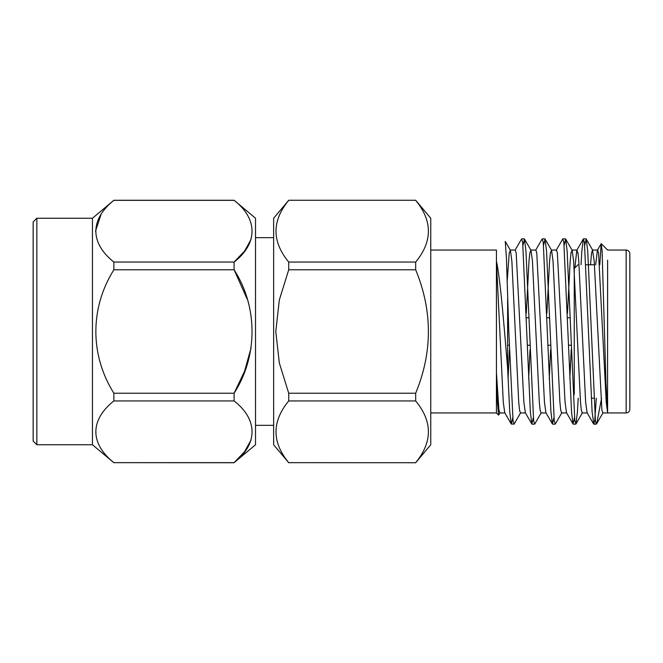 <?xml version="1.0" encoding="UTF-8"?>
<svg xmlns="http://www.w3.org/2000/svg" width="663" height="663" viewBox="0 0 663 663"><rect width="100%" height="100%" fill="white"/><g stroke="black" fill="none" stroke-linecap="round" stroke-linejoin="round"><path stroke-width="0.99" d="M288.72 462.733L273.637 444.757L273.637 218.243L288.72 200.267L415.676 200.267L430.759 218.243L430.759 444.757L415.676 462.733L288.72 462.658L415.676 462.733M255.504 237.669L273.637 237.669M288.72 462.658C271.772 442.122 271.772 421.552 288.72 400.949L415.676 400.949L415.676 393.217L288.72 393.217L288.72 400.949M288.72 393.217L279.314 362.959L275.791 331.5L279.314 300.016L288.72 269.783L415.676 269.783L415.676 262.051L288.72 262.051L288.72 269.783M288.72 262.051C271.772 241.523 271.772 220.953 288.72 200.342M577.962 264.786L574.257 268.498L574.257 394.502M629.85 253.755L629.85 409.245C629.61 411.516 628.375 412.759 626.145 412.958L626.145 250.042C628.375 250.241 629.61 251.484 629.85 253.755M599.8 264.786L601.15 243.777L602.07 250.224L605.957 382.866L607.615 412.95L607.615 398.214M607.623 339.92L607.615 260.145L607.548 412.262L606.222 402.035L598.548 252.926L597.645 250.05L592.49 250.05L591.587 252.926L590.509 264.786M601.573 398.214L596.708 423.674L596.319 424.154L595.415 420.897L587.741 251.26L586.241 239.036L584.774 245.202M578.211 398.214L577.44 411.74L575.948 423.964L574.821 420.889L567.147 251.26L565.647 239.036L564.18 245.202M561.859 412.734L555.354 423.964L554.235 420.889L546.561 251.26L545.061 239.036L543.594 245.202M541.265 412.734L534.768 423.964L533.64 420.889L525.966 251.26L524.474 239.036L522.999 245.202M520.679 412.734L514.173 423.964L513.054 420.889L508.811 331.5L506.424 258.04L505.256 241.407L510.377 250.266L509.234 252.926L507.178 281.377M626.145 412.958L602.791 412.95L601.888 410.074L594.205 260.965L592.49 250.05M587.343 412.95L582.197 412.95L581.294 410.074L580.481 402.035L573.619 260.965L572.152 250.266L571 252.926L570.188 260.965L567.462 313.309M566.757 412.95L561.611 412.95L560.707 410.074L559.895 402.035L553.025 260.965L551.566 250.266L550.406 252.926L549.594 260.965L546.876 313.309M546.163 412.95L541.016 412.95L540.113 410.074L539.301 402.035L532.439 260.965L530.972 250.266L529.82 252.926L529.008 260.965L526.281 313.309M525.577 412.95L520.43 412.95L519.527 410.074L518.715 402.035L511.853 260.965L510.386 250.266M504.982 412.95L499.836 412.95L498.932 410.074L496.43 372.606L496.43 412.941M500.084 412.734L498.584 415.113L497.515 403.261L496.43 372.606L496.43 261.147C500.383 278.742 504.203 327.762 507.626 368.205L509.739 411.74L511.239 423.964L513.958 424.154M596.302 398.214L594.719 420.889L593.816 424.154L592.1 411.74L584.426 242.111L583.299 239.036L581.807 251.26L581.037 264.786M574.473 417.798L573.006 423.964L571.514 411.74L563.832 242.111L562.713 239.036L556.216 250.266M553.887 417.798L552.42 423.964L550.92 411.74L543.246 242.111L542.127 239.036L535.621 250.266M533.301 417.798L531.825 423.964L530.334 411.74L522.659 242.111L521.532 239.036L515.035 250.266M512.706 417.798L511.455 424.154M507.626 298.234L507.626 368.205M601.15 243.777L597.388 250.266L595.656 264.786M593.6 423.964L587.095 412.734L585.628 402.035L578.766 260.965L577.954 252.926L576.802 250.266L574.871 267.885M571.199 349.691L569.849 379.021M573.006 423.964L566.509 412.734L565.042 402.035L557.368 252.926L556.464 250.05L551.318 250.05M550.605 349.691L549.254 379.021M552.42 423.964L545.914 412.734L544.447 402.035L536.773 252.926L535.87 250.05L530.723 250.05M530.019 349.691L528.668 379.021M531.825 423.964L525.328 412.734L523.861 402.035L516.187 252.926L515.284 250.05L510.137 250.05M509.424 349.691L508.073 379.021M511.239 423.964L504.734 412.734L503.267 402.035L496.43 261.147L496.43 250.05L430.759 250.042M415.676 200.342C432.632 220.878 432.632 241.448 415.676 262.051M415.676 269.783C432.641 310.997 432.641 352.136 415.676 393.217M415.676 400.949C432.632 421.477 432.632 442.047 415.676 462.658M36.855 444.757L36.855 218.243L33.15 221.948L33.15 441.052L36.855 444.757L92.447 444.757L92.447 218.243L113.87 200.267L234.097 200.267L255.52 218.243L255.52 444.757L234.097 462.658C257.932 444.227 258.081 419.522 234.097 400.949L113.87 400.949C89.928 419.977 89.778 443.497 113.87 462.658L234.097 462.733M113.87 200.267L113.854 200.359C89.928 219.378 89.778 242.898 113.87 262.051L113.87 269.783C89.928 307.856 89.778 354.896 113.87 393.217L113.87 400.949M100.933 214.795L95.505 231.172M113.87 262.051L234.097 262.051L234.097 269.783L113.87 269.783M251.12 239.318L244.581 251.062L234.097 262.051C257.932 243.628 258.081 218.914 234.097 200.342L113.87 200.342M251.111 347.793L244.564 371.263L234.097 393.217C257.932 356.354 258.081 306.944 234.097 269.783L247.15 299.038M251.12 439.917L244.581 451.669L234.097 462.658L113.87 462.658M234.097 400.949L234.097 393.217L113.87 393.217M255.52 425.331L273.637 425.331M507.626 345.216L509.267 345.216M527.358 345.216L529.861 345.216M547.945 345.216L550.447 345.216M568.539 345.216L571.042 345.216M507.626 317.784L508.347 317.784M526.439 317.784L528.941 317.784M547.033 317.784L549.528 317.784M567.619 317.784L570.122 317.784M591.338 398.214L593.833 398.214M586.009 264.786L594.479 264.786M626.145 250.042L607.615 250.042L601.291 243.727M586.241 239.036L592.739 250.266M575.948 423.964L582.445 412.734M565.647 239.036L572.152 250.266M545.061 239.036L551.558 250.266M524.474 239.036L530.972 250.266M596.708 423.674L603.04 412.734M532.049 424.154L534.544 424.154M552.635 424.154L555.138 424.154M573.23 424.154L575.724 424.154M593.816 424.154L596.31 424.154M521.748 238.846L524.251 238.846M542.342 238.846L544.837 238.846M562.928 238.846L565.431 238.846M583.523 238.846L586.017 238.846M576.802 250.266L583.299 239.036M577.05 250.05L571.904 250.05M430.759 412.958L496.43 412.958L498.584 415.113M288.72 200.267L415.676 200.267M36.855 218.243L92.447 218.243M92.447 444.757L113.87 462.733"/></g></svg>
